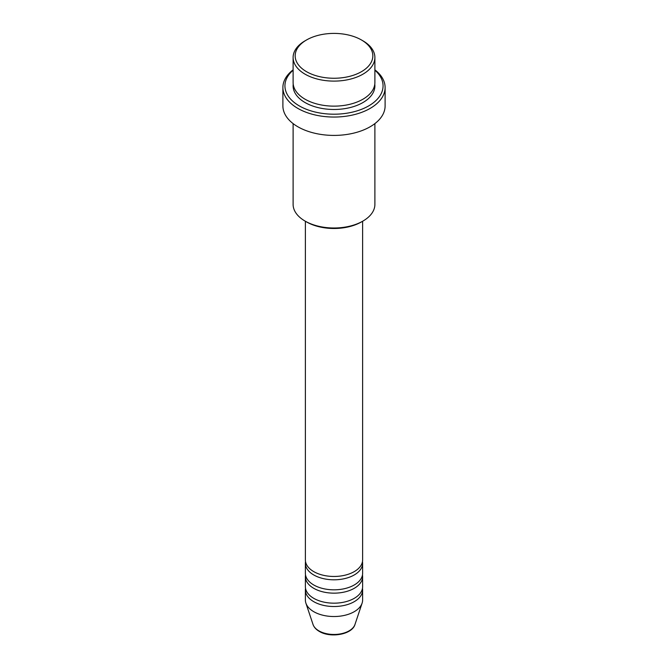 <?xml version="1.0" encoding="UTF-8"?>
<svg xmlns="http://www.w3.org/2000/svg" width="668" height="668" viewBox="0 0 668 668"><rect width="100%" height="100%" fill="white"/><g stroke="black" fill="none" stroke-linecap="round" stroke-linejoin="round"><path stroke-width="1" d="M305.376 221.25L305.376 559.943A28.624 16.525 0 0 0 313.76 571.624A28.624 16.525 0 0 0 344.955 575.206A28.624 16.525 0 0 0 362.624 559.943L362.624 221.25M305.526 561.613A28.624 16.525 0 0 0 305.376 563.283A28.624 16.525 0 0 0 313.76 574.964A28.624 16.525 0 0 0 344.955 578.546A28.624 16.525 0 0 0 362.624 563.283A28.624 16.525 0 0 0 362.474 561.613M305.376 563.283L305.376 573.294A28.624 16.525 0 0 0 313.76 584.984A28.624 16.525 0 0 0 344.955 588.566A28.624 16.525 0 0 0 362.624 573.294L362.624 563.283M305.526 574.964A28.624 16.525 0 0 0 305.376 576.634A28.624 16.525 0 0 0 313.76 588.316A28.624 16.525 0 0 0 344.955 591.898A28.624 16.525 0 0 0 362.624 576.634A28.624 16.525 0 0 0 362.474 574.964M305.376 576.634L305.376 586.646A28.624 16.525 0 0 0 313.76 598.336A28.624 16.525 0 0 0 344.955 601.918A28.624 16.525 0 0 0 362.624 586.646L362.624 576.634M305.526 588.316A28.624 16.525 0 0 0 305.376 589.986A28.624 16.525 0 0 0 313.76 601.676A28.624 16.525 0 0 0 344.955 605.258A28.624 16.525 0 0 0 362.624 589.986A28.624 16.525 0 0 0 362.474 588.316M306.537 71.685A38.844 22.428 0 0 0 361.463 71.685A38.844 22.428 0 0 0 361.463 39.971L362.916 40.806A40.89 23.605 180 0 1 374.89 57.498A40.89 23.605 180 0 1 349.648 79.308A40.89 23.605 180 0 1 305.084 74.19A40.89 23.605 180 0 1 293.11 57.498A40.89 23.605 180 0 1 305.084 40.806L306.537 39.971A38.844 22.428 0 0 0 306.537 71.685M362.916 221.083L361.463 221.918A38.844 22.428 180 0 1 306.537 221.918L305.084 221.083A40.89 23.605 0 0 0 362.916 221.083A40.89 23.605 0 0 0 374.89 204.391L374.89 123.605M293.11 70.215A49.065 28.332 0 0 0 299.306 105.903A49.065 28.332 0 0 0 365.062 107.798A49.065 28.332 0 0 0 374.89 70.215M374.89 69.839A51.11 29.509 180 0 1 385.11 87.541A51.11 29.509 180 0 1 353.556 114.804A51.11 29.509 180 0 1 297.861 108.408A51.11 29.509 180 0 1 282.89 87.541A51.11 29.509 180 0 1 293.11 69.839M293.11 57.498L293.11 82.531A40.89 23.605 0 0 0 305.084 99.223A40.89 23.605 0 0 0 349.648 104.342A40.89 23.605 0 0 0 374.89 82.531L374.89 57.498M282.89 87.541L282.89 105.903A51.11 29.509 0 0 0 297.861 126.77A51.11 29.509 0 0 0 353.556 133.166A51.11 29.509 0 0 0 385.11 105.903L385.11 87.541M305.376 589.986L305.376 600.006A28.624 16.525 0 0 0 305.894 603.137A28.624 16.525 0 0 0 313.76 611.688A28.624 16.525 0 0 0 342.383 615.804A28.624 16.525 0 0 0 362.106 603.137A28.624 16.525 0 0 0 362.624 600.006L362.624 589.986M362.916 40.806L361.463 39.971A38.844 22.428 0 0 0 306.537 39.971M293.11 123.605L293.11 204.391A40.89 23.605 0 0 0 305.084 221.083L306.537 221.918M318.895 630.859A21.359 12.333 0 0 0 340.262 633.924A21.359 12.333 0 0 0 354.975 624.471C352.17 634.6 330.393 638.274 319.271 631.385C316.098 629.557 314.018 627.252 313.025 624.471A21.359 12.333 0 0 0 318.895 630.859M374.79 84.201A40.89 23.605 180 0 1 350.976 107.348A40.89 23.605 180 0 1 305.084 102.563A40.89 23.605 180 0 1 293.21 84.201M354.975 624.471L362.106 603.137M313.025 624.471L305.894 603.137"/></g></svg>
